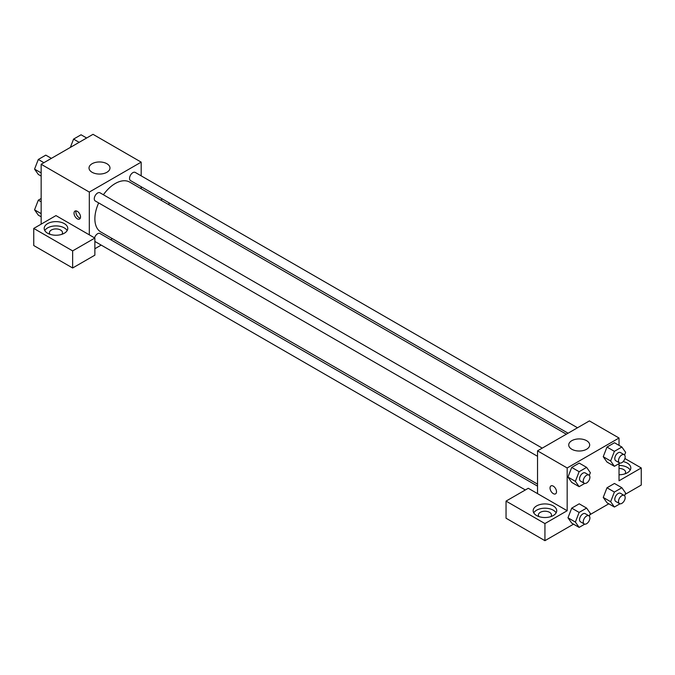 <?xml version="1.0" encoding="UTF-8"?>
<svg xmlns="http://www.w3.org/2000/svg" width="675" height="675" viewBox="0 0 675 675"><rect width="100%" height="100%" fill="white"/><g stroke="black" fill="none" stroke-linecap="round" stroke-linejoin="round"><path stroke-width="1.01" d="M41.158 224.151L41.158 164.27L93.015 134.325L141.176 162.135L141.176 175.846M141.176 186.739L141.176 188.747M141.615 186.992A11.787 6.809 180 0 1 141.176 187.928M160.726 200.036L162.464 199.032M168.953 202.778L168.953 204.787M106.912 163.738A10.479 6.05 180 0 1 109.974 168.016A10.479 6.05 180 0 1 99.503 174.057A10.479 6.05 180 0 1 89.024 168.016A10.479 6.05 180 0 1 95.487 162.422A10.479 6.05 180 0 1 106.912 163.738M89.311 234.849L55.974 215.595L33.75 228.428L72.647 250.889L94.871 238.056L89.311 234.849L89.311 192.071L41.158 164.27M89.311 192.071L141.176 162.135M77.279 218.81A4.582 2.649 60 0 1 74.284 214.768A4.582 2.649 60 0 1 74.984 211.089A4.582 2.649 60 0 1 79.566 213.739A4.582 2.649 60 0 1 79.566 219.029A4.582 2.649 60 0 1 77.279 218.81M76.115 210.895A4.582 2.649 -120 0 0 79.144 217.73A4.582 2.649 -120 0 0 80.3 218.152M47.638 223.619A11.787 6.809 180 0 1 60.488 222.142A11.787 6.809 180 0 1 67.762 228.428A11.787 6.809 180 0 1 55.974 235.238A11.787 6.809 180 0 1 44.187 228.428A11.787 6.809 180 0 1 47.638 223.619M67.162 230.572A11.787 6.809 0 0 0 47.638 227.897A11.787 6.809 0 0 0 44.786 230.572M50.043 234.309A6.547 3.78 180 0 1 49.427 232.706A6.547 3.78 180 0 1 53.468 229.213A6.547 3.78 180 0 1 60.607 230.032A6.547 3.78 180 0 1 62.522 232.706A6.547 3.78 180 0 1 61.906 234.309M33.75 228.428L33.75 245.54L72.647 267.992L94.871 255.167L94.871 238.056M72.647 250.889L72.647 267.992M112.362 238.646L110.624 239.65M101.191 245.093L94.871 248.746M94.871 241.355A4.717 2.725 120 0 0 95.251 241.667L525.336 489.974M537.528 486.127L99.968 233.499A4.717 2.725 120 0 0 94.542 237.862M577.513 427.764L135.236 172.42A4.717 2.725 120 0 0 131.6 173.686A4.717 2.725 120 0 0 129.541 178.428A4.717 2.725 120 0 0 130.52 180.588L568.08 433.207M542.244 448.124L99.968 192.78A4.717 2.725 120 0 0 96.339 194.046A4.717 2.725 120 0 0 94.281 198.787A4.717 2.725 120 0 0 95.251 200.947L537.528 456.292M98.677 202.922A28.814 16.639 120 0 0 94.871 218.81A28.814 16.639 120 0 0 100.837 231.997L537.528 484.118M566.342 434.211L129.651 182.09A28.814 16.639 120 0 0 103.393 194.754M537.528 493.619L528.272 488.278L506.048 501.103L544.936 523.564L567.169 510.73L537.528 493.619L537.528 450.849L589.393 420.905L619.026 438.016L619.026 445.373M506.048 501.103L506.048 518.214L544.936 540.675L573.531 524.163M589.84 514.747L608.799 503.803M625.109 494.387L641.25 485.063L641.25 467.961L619.026 480.786L619.026 463.641M619.026 468.45A6.547 3.78 180 0 1 623.658 469.564A6.547 3.78 180 0 1 625.573 472.238A6.547 3.78 180 0 1 624.957 473.842M630.214 470.095A11.787 6.809 0 0 0 619.026 465.429M623.152 461.582A11.787 6.809 180 0 1 630.813 467.961A11.787 6.809 180 0 1 619.026 474.761M539.013 516.611A6.547 3.78 180 0 1 538.388 515.008A6.547 3.78 180 0 1 544.936 511.228A6.547 3.78 180 0 1 551.483 515.008A6.547 3.78 180 0 1 550.867 516.611M556.133 512.865A11.787 6.809 0 0 0 536.608 510.199A11.787 6.809 0 0 0 533.748 512.865M536.608 505.921A11.787 6.809 180 0 1 549.45 504.444A11.787 6.809 180 0 1 556.723 510.73A11.787 6.809 180 0 1 544.936 517.531A11.787 6.809 180 0 1 533.149 510.73A11.787 6.809 180 0 1 536.608 505.921M544.936 523.564L544.936 540.675M624.915 458.528L641.25 467.961M614.393 492.058L606.985 487.78L614.469 483.46L606.985 487.78L603.239 497.433L606.985 502.757L603.239 497.433L610.647 501.711L614.393 492.058L621.877 487.738L625.624 493.062L624.577 495.745M619.996 463.075L614.393 466.307L606.985 462.038L603.231 456.722L606.985 447.061L614.469 442.741L606.985 447.061L614.393 451.339L621.877 447.019L625.624 452.343L624.577 455.026M584.736 483.435L579.125 486.667L571.717 482.397L567.97 477.082M579.125 486.667L575.387 481.343L579.125 471.698L571.717 467.421L579.209 463.101L571.717 467.421L567.979 477.065L571.717 482.397M579.125 512.418L571.717 508.14L579.209 503.82L571.717 508.14L567.979 517.792L571.717 523.117L567.979 517.792L575.387 522.07L579.125 512.418L586.617 508.098L590.355 513.422L589.317 516.105M567.169 510.73L567.169 467.961L619.026 438.016M586.609 440.691A10.479 6.05 180 0 1 589.68 444.968A10.479 6.05 180 0 1 579.201 451.018A10.479 6.05 180 0 1 568.73 444.968A10.479 6.05 180 0 1 575.193 439.374A10.479 6.05 180 0 1 586.609 440.691M567.169 467.961L537.528 450.849M550.986 485.907A4.582 2.649 -120 0 0 550.285 489.577A4.582 2.649 -120 0 0 553.281 493.619A4.582 2.649 60 0 1 550.277 489.577A4.582 2.649 60 0 1 550.986 485.907A4.582 2.649 60 0 1 555.567 488.557A4.582 2.649 60 0 1 555.567 493.847A4.582 2.649 60 0 1 553.272 493.619A4.582 2.649 -120 0 0 555.567 493.847M579.125 471.698L586.617 467.378L590.355 472.702L589.317 475.386M588.929 475.082L585.225 472.939A4.717 2.725 120 0 0 581.597 474.204A4.717 2.725 120 0 0 579.538 478.946A4.717 2.725 120 0 0 580.517 481.106L584.221 483.249A4.717 2.725 120 0 0 588.929 480.524A4.717 2.725 120 0 0 588.929 475.082A4.717 2.725 120 0 0 585.301 476.339A4.717 2.725 120 0 0 583.242 481.089A4.717 2.725 120 0 0 584.221 483.249M575.387 481.343L567.979 477.065M586.617 467.378L579.209 463.101M614.393 466.307L610.647 460.983L614.393 451.339M624.198 454.722L620.494 452.579A4.717 2.725 120 0 0 616.857 453.845A4.717 2.725 120 0 0 614.798 458.587A4.717 2.725 120 0 0 615.777 460.747L619.481 462.89A4.717 2.725 120 0 0 624.198 460.164A4.717 2.725 120 0 0 624.198 454.722A4.717 2.725 120 0 0 620.561 455.979A4.717 2.725 120 0 0 618.502 460.73A4.717 2.725 120 0 0 619.481 462.89M606.985 462.038L603.239 456.705L610.647 460.983M621.877 447.019L614.469 442.741M584.736 524.154L579.125 527.394L575.387 522.07M588.929 515.801L585.225 513.658A4.717 2.725 120 0 0 581.597 514.924A4.717 2.725 120 0 0 579.538 519.666A4.717 2.725 120 0 0 580.517 521.826L584.221 523.969A4.717 2.725 120 0 0 588.929 521.243A4.717 2.725 120 0 0 588.929 515.801A4.717 2.725 120 0 0 585.301 517.067A4.717 2.725 120 0 0 583.242 521.809A4.717 2.725 120 0 0 584.221 523.969M579.125 527.394L571.717 523.117M586.617 508.098L579.209 503.82M619.996 503.795L614.393 507.035L610.647 501.711M624.198 495.442L620.494 493.298A4.717 2.725 120 0 0 616.857 494.564A4.717 2.725 120 0 0 614.798 499.306A4.717 2.725 120 0 0 615.777 501.466L619.481 503.609A4.717 2.725 120 0 0 624.198 500.884A4.717 2.725 120 0 0 624.198 495.442A4.717 2.725 120 0 0 620.561 496.707A4.717 2.725 120 0 0 618.502 501.449A4.717 2.725 120 0 0 619.481 503.609M614.393 507.035L606.985 502.757M621.877 487.738L614.469 483.46M41.158 176.074L38.306 174.428L34.56 169.104L38.306 159.46L45.79 155.14L51.384 158.363M41.158 172.91L34.56 169.104M43.9 162.692L38.306 159.46M70.343 147.42L73.567 139.101L81.059 134.781L86.645 138.004M79.161 142.332L73.567 139.101M41.158 216.793L38.306 215.148L34.56 209.824L38.306 200.18L41.158 198.534M41.158 213.637L34.56 209.824M41.158 201.825L38.306 200.18"/></g></svg>
